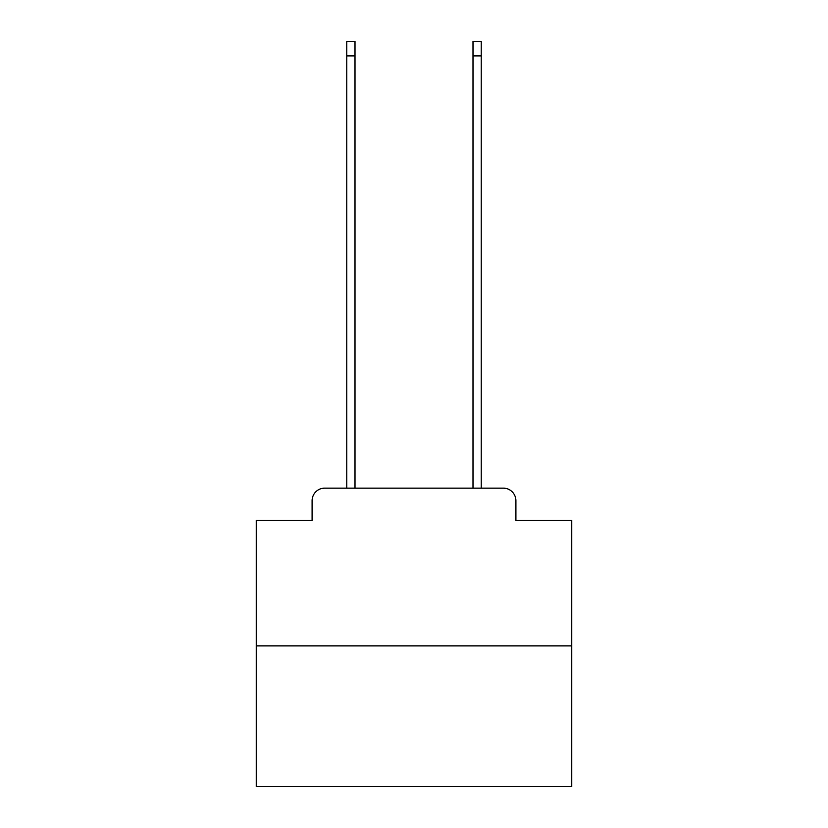 <?xml version="1.0" encoding="UTF-8"?>
<svg xmlns="http://www.w3.org/2000/svg" width="828" height="828" viewBox="0 0 828 828"><rect width="100%" height="100%" fill="white"/><g stroke="black" fill="none" stroke-linecap="round" stroke-linejoin="round"><path stroke-width="1.24" d="M312.094 500.764L312.094 520.326L312.094 500.764A12.617 12.617 0 0 1 324.711 488.137L346.797 488.137L346.797 41.4L355.005 41.4L355.005 488.137L364.786 488.137M571.744 645.892L256.256 645.892L256.256 786.6L571.744 786.6L571.744 520.326L515.906 520.326L515.906 500.764A12.617 12.617 0 0 0 503.289 488.137L324.711 488.137M256.256 645.892L256.256 520.326L312.094 520.326M463.214 488.137L472.995 488.137L472.995 41.4L481.203 41.4L481.203 488.137L503.289 488.137M515.906 520.326L515.906 500.764M346.797 55.911L355.005 55.911M481.203 55.911L472.995 55.911"/></g></svg>

